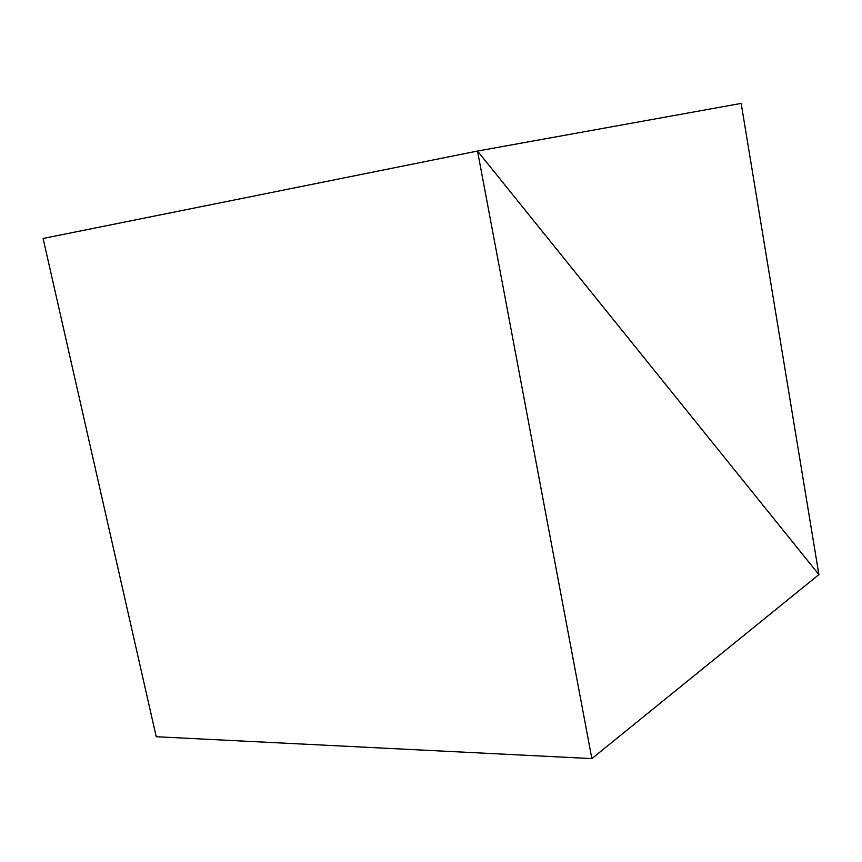 <?xml version="1.0" encoding="UTF-8"?>
<svg xmlns="http://www.w3.org/2000/svg" width="862" height="862" viewBox="0 0 862 862"><rect width="100%" height="100%" fill="white"/><g stroke="black" fill="none" stroke-linecap="round" stroke-linejoin="round"><path stroke-width="1.29" d="M591.86 758.603L477.516 151.044L818.9 574.609L591.86 758.603L156.227 736.73L43.1 238.472L477.516 151.044L741.158 103.397L818.9 574.609L477.516 151.044L43.1 238.472"/></g></svg>
